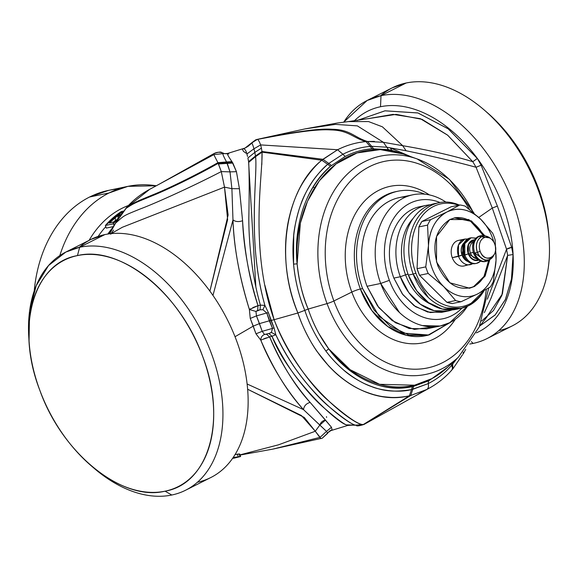<?xml version="1.0" encoding="UTF-8"?>
<svg xmlns="http://www.w3.org/2000/svg" width="578" height="578" viewBox="0 0 578 578"><rect width="100%" height="100%" fill="white"/><g stroke="black" fill="none" stroke-linecap="round" stroke-linejoin="round"><path stroke-width="0.87" d="M118.122 218.636L118.071 216.736L118.533 217.928L118.071 216.736L120.058 215.688L118.071 216.736L118.122 218.636M115.745 221.034A114.791 86.635 -101.7 0 1 117.977 218.78A114.791 86.635 78.3 0 0 115.745 221.034L115.513 220.941A114.596 86.483 -101.7 0 1 118.15 218.332A114.596 86.483 78.3 0 0 115.513 220.941L115.217 217.328L121.026 214.337L115.217 217.328L115.513 220.941L117.702 219.207L115.745 221.034M113.57 222.133A111.98 84.511 -101.7 0 1 115.405 220.428L113.57 222.133M115.217 221.591L109.235 223.036L121.329 212.502L121.676 213.455L121.329 212.502L122.601 212.242L121.329 212.502A114.596 86.483 78.3 0 0 109.235 223.036L114.574 221.93L117.681 219.25L115.217 221.591A114.791 86.635 78.3 0 0 113.396 223.599A114.791 86.635 -101.7 0 1 115.217 221.591M117.291 219.864L112.746 223.946A114.596 86.483 -101.7 0 1 114.574 221.93A114.596 86.483 78.3 0 0 112.746 223.946L105.369 225.478A114.596 86.483 -101.7 0 1 121.351 211.541L123.511 211.093L121.351 211.541L105.369 225.478L106.265 228.079L105.369 225.478L112.746 223.946L117.291 219.864M114.018 225.499L113.353 223.643L114.018 225.499M113.418 226.59L106.265 228.079L113.418 226.59M113.144 227.096A111.98 84.511 78.3 0 0 107.855 234.047A111.98 84.511 -101.7 0 1 113.144 227.096M98.137 236.416A111.98 84.511 -101.7 0 1 105.788 226.692A111.98 84.511 78.3 0 0 98.137 236.416M109.025 192.973A133.287 100.594 78.3 0 0 59.816 255.584A133.287 100.594 -101.7 0 1 109.025 192.973L89.626 197.004L109.025 192.973A133.287 100.594 -101.7 0 1 156.27 185.776L127.955 186.347L109.025 192.973M118.389 188.999A133.287 100.594 78.3 0 0 89.626 197.004A133.287 100.594 78.3 0 0 34.218 290.965A133.287 100.594 -101.7 0 1 89.626 197.004L108.556 190.386L127.955 186.347M89.091 240.361A115.253 86.982 -101.7 0 1 128.395 205.508A115.253 86.982 78.3 0 0 89.091 240.361M29.175 342.689L28.9 338.853A133.287 85.717 63.3 0 1 79.663 247.261A133.287 85.717 63.3 0 1 211.338 353.331A133.287 85.717 63.3 0 1 171.796 495.014L165.062 491.184A126.748 81.512 -116.7 0 0 202.668 356.46C227.197 419.166 209.171 483.764 165.062 491.184C122.16 501.856 62.128 453.499 39.839 390.316C15.31 327.61 33.336 263.012 77.445 255.592C120.347 244.92 180.379 293.277 202.668 356.46A126.748 81.512 -116.7 0 0 77.445 255.592A126.748 81.512 -116.7 0 0 29.175 342.689A126.748 81.512 -116.7 0 0 39.839 390.316A126.748 81.512 -116.7 0 0 91.021 465.622A126.748 81.512 -116.7 0 0 165.062 491.184L171.796 495.014A133.287 85.717 63.3 0 1 93.932 468.129A133.287 85.717 63.3 0 1 92.466 466.843M111.547 230.008A112.378 84.807 78.3 0 0 108.751 233.909A112.378 84.807 -101.7 0 1 111.547 230.008M65.827 252.066L91.028 239.393L104.864 234.589L79.663 247.261L77.445 255.592L79.663 247.261L65.827 252.066L48.552 265.519L36.204 285.698L29.557 311.332L29.052 340.782M233.122 457.747L233.274 458.159L232.667 458.253L233.274 458.159L233.122 457.747M234.704 457.501L234.849 457.877L233.274 458.159L234.849 457.877L234.704 457.501M236.229 457.27L234.849 457.877L236.229 457.27M236.973 457.169L236.344 457.566L236.973 457.169M237.703 457.176L237.059 457.386L237.703 457.176M236.64 457.205L233.006 457.762L236.64 457.205M197.416 482.247A133.287 85.717 -116.7 0 0 236.539 340.659A133.287 85.717 -116.7 0 0 104.864 234.589A133.287 85.717 63.3 0 1 236.539 340.659A133.287 85.717 63.3 0 1 210.833 477.529L185.625 490.209A133.287 85.717 -116.7 0 0 211.338 353.331A133.287 85.717 -116.7 0 0 79.663 247.261L104.864 234.589A133.287 85.717 -116.7 0 0 79.244 247.355M171.796 495.014A133.287 85.717 -116.7 0 0 185.625 490.209M233.035 458.296L234.314 458.087L233.035 458.296M233.194 457.494L240.614 456.533L234.314 458.087L240.614 456.533L233.194 457.494M126.878 207.285L114.914 223.888L109.69 233.787L115.549 223.159L126.878 207.285L149.781 189.266L126.878 207.285C136.17 201.317 137.86 201.093 152.903 194.779C167.634 188.898 195.653 175.387 217.892 162.671C195.653 175.387 167.634 188.898 152.903 194.779C137.86 201.093 136.17 201.317 126.878 207.285M222.508 152.83L221.757 152.599C221.092 151.66 218.491 151.985 213.961 153.575L159.607 183.977L213.809 154.651L213.86 153.669C216.866 151.985 219.929 151.819 223.057 153.17L221.757 152.599L223.057 153.17C219.893 151.826 216.829 151.992 213.86 153.669L214.467 153.481L213.86 153.669L213.809 154.651L151.219 188.515M235.087 454.532L237.348 454.178L238.244 456.692L237.348 454.178L239.09 453.961L239.986 456.476L239.09 453.961L239.726 454.012L240.614 456.533L239.726 454.012L235.087 454.532M213.809 154.651L222.841 153.632L223.057 153.17L224.011 153.524L223.057 153.17L222.841 153.632L213.809 154.651L218.231 163.307C195.501 176.225 166.572 190.119 151.631 196.029C136.329 202.416 135.021 202.473 125.744 208.579C135.021 202.473 136.329 202.416 151.631 196.029C166.572 190.119 195.501 176.225 218.231 163.307L221.287 171.579C194.526 185.48 156.898 202.741 140.107 209.012C122.449 216.172 124.602 215.211 115.549 223.159C124.602 215.211 122.449 216.172 140.107 209.012C156.898 202.741 194.526 185.48 221.287 171.579L224.495 187.127L122.363 227.262L111.178 233.62L122.363 227.262L224.495 187.127L228.122 214.994L209.901 291.124L227.624 219.647L224.495 187.127L221.287 171.579L217.892 162.671L226.554 161.948L217.892 162.671M247.644 389.254L304.281 417.439L315.285 431.246L278.574 444.8L240.022 454.857L278.574 444.8L315.285 431.246L320.118 437.336L272.982 449.092L320.118 437.336L320.732 438.615L315.285 431.246L301.413 415.524L247.644 389.254M538.161 187.684A126.748 81.512 -116.7 0 0 486.972 112.378A126.748 81.512 63.3 0 1 538.161 187.684A126.748 81.512 63.3 0 1 548.825 235.311A126.748 81.512 -116.7 0 0 538.161 187.684M222.841 153.632C222.855 154.658 224.098 157.433 226.554 161.948L226.916 162.642L218.231 163.307L226.916 162.642L227.299 163.393L218.6 163.986L227.299 163.393L230.015 171.89L221.287 171.579L230.015 171.89L231.901 188.688L224.495 187.127L231.901 188.688L232.977 219.929L212.971 295.437L232.977 219.929C234.047 247.984 239.516 277.852 249.385 309.526L250.26 318.442L253.243 326.122L235.036 336.721L253.243 326.122L255.975 333.809L260.765 340.124C273.647 369.631 287.902 392.809 303.529 409.643L319.815 425.083L315.285 431.246L319.815 425.083L326.512 431.361L320.118 437.336L326.512 431.361L327.675 433.283L326.512 431.361L303.529 409.643L247.124 384.002L303.529 409.643C288.856 393.329 271.631 367.348 260.765 340.124L255.975 333.809L250.26 318.442L249.385 309.526C239.241 276.262 233.772 246.394 232.977 219.929L231.901 188.688L230.015 171.89L226.554 161.948C224.105 157.447 222.862 154.673 222.841 153.632L227.429 153.697L222.841 153.632M296.76 242.204L297.302 243.338M222.169 152.722L220.139 152.332M228.823 154.001L227.429 153.697C227.392 154.601 228.895 157.238 231.937 161.616L236.438 171.666L239.422 188.717L242.579 220.731C243.613 247.232 248.764 275.54 258.012 305.661L249.385 309.526L255.953 311.448L256.466 315.891L262.202 331.324L264.522 334.489L266.472 334.214L269.651 336.945C281.97 364.841 295.466 386.668 310.148 402.418L331.483 427.258L332.054 429.786L328.066 432.59L322.286 438.182L320.732 438.615L322.286 438.182L327.675 433.283M322.286 438.182L272.982 449.092L240.094 455.052M498.756 330.645A133.287 85.717 -116.7 0 0 549.1 239.148A133.287 85.717 -116.7 0 0 537.887 189.057A133.287 85.717 -116.7 0 0 484.068 109.871A133.287 85.717 -116.7 0 0 406.204 82.986A133.287 85.717 -116.7 0 0 380.584 95.753M252.839 307.59L258.012 305.661C249.667 280.59 244.523 252.283 242.579 220.731C238.772 222.06 235.571 221.8 232.977 219.929C235.571 221.8 238.772 222.06 242.579 220.731L239.422 188.717L231.901 188.688L239.422 188.717L236.438 171.666L230.015 171.89L236.438 171.666L232.855 163.047L227.299 163.393L232.855 163.047L232.378 162.295L226.916 162.642L232.378 162.295L231.937 161.616L226.554 161.948L231.937 161.616C228.83 157.129 227.327 154.485 227.429 153.697M374.428 141.386L367.485 141.48C354.48 137.564 350.16 129.523 332.393 129.284C314.786 128.02 283.039 134.32 257.376 139.37L251.459 143.055L245.079 148.047L251.379 143.062L257.376 139.37L251.379 143.062L248.056 146.335L251.459 143.055C252.095 143.113 252.918 145.027 253.923 148.799L254.847 152.39L247.911 157.953L248.591 161.681L255.512 155.959L248.591 161.681L247.911 157.953L254.847 152.39L255.584 156.645C257.795 176.182 246.871 243.078 264.919 305.43L260.389 305.112L260.071 309.794L260.389 305.112L258.012 305.654L257.622 310.422L258.012 305.661L260.389 305.112L264.919 305.43L262.918 309.714L266.79 312.965L256.466 315.891L250.26 318.442L256.466 315.891L255.953 311.448L249.385 309.526L250.419 308.818M257.622 310.422L255.953 311.448L260.071 309.794L257.622 310.422M259.457 323.608L253.243 326.122L259.457 323.608L256.466 315.891L266.79 312.965L269.334 320.804L259.457 323.608L269.334 320.804L272.527 328.398L262.202 331.324L255.975 333.809L262.202 331.324L259.457 323.608M269.651 336.945L271.971 336.244L269.651 336.945L266.472 334.214L268.886 333.506L271.971 336.244C287.468 376.48 335.522 421.6 346.28 424.844L355.441 425.148L347.812 425.249L354.393 424.924L347.624 425.473L329.612 431L331.909 429.931L328.672 431.817L332.054 429.786L328.066 432.59L332.054 429.786L331.483 427.258L326.512 431.361L331.483 427.258L325.472 420.105L319.815 425.083C320.754 422.323 322.64 420.661 325.472 420.105L310.148 402.418C306.246 403.495 304.042 405.9 303.529 409.643C304.042 405.9 306.246 403.495 310.148 402.418C293.06 382.773 279.557 360.954 269.651 336.952L260.765 340.124C260.88 337.306 262.13 335.428 264.522 334.489C262.137 335.421 260.888 337.299 260.765 340.124M263.814 338.838L266.588 337.834M326.599 417.395L326.505 416.673M367.167 100.471L343.729 122.146A133.287 85.717 63.3 0 1 381.003 95.666L380.519 106.735A123.482 79.41 63.3 0 1 502.513 204.995A123.482 79.41 63.3 0 1 476.467 332.849A123.482 79.41 -116.7 0 0 502.513 204.995A123.482 79.41 -116.7 0 0 380.519 106.735L381.003 95.666L367.167 100.471L392.375 87.791L406.204 82.986L381.003 95.666A133.287 85.717 63.3 0 1 512.686 201.736A133.287 85.717 63.3 0 1 473.136 343.411A133.287 85.717 63.3 0 1 469.748 344.018L473.136 343.411A133.287 85.717 -116.7 0 0 486.972 338.607A133.287 85.717 -116.7 0 0 512.686 201.736A133.287 85.717 -116.7 0 0 381.003 95.666L406.204 82.986A133.287 85.717 63.3 0 1 537.887 189.057A133.287 85.717 63.3 0 1 512.173 325.934L486.972 338.607M345.355 366.857L345.333 365.925M247.521 156.472L246.922 153.972L253.923 148.799L246.922 153.972C245.888 150.027 244.494 148.329 242.746 148.864L242.298 149.102L243.439 151.313L245.953 153.156M312.929 187.135L314.577 187.799M224.329 153.654L227.595 153.437L245.079 148.047L248.056 146.335L255.714 139.818L251.314 143.106L255.714 139.818L257.282 139.377L305.018 128.908L335.471 124.378L357.37 125.881L383.402 142.296L357.37 125.881L335.471 124.378L305.018 128.908L337.032 123.078L348.259 121.604L368.547 121.568L382.405 126.82L402.693 145.692L382.405 126.82L368.547 121.568L348.259 121.604L367.94 118.663M260.389 305.112C257.362 294.744 254.826 283.104 252.781 270.193C250.093 251.314 248.771 233.844 248.822 217.776C249.342 192.503 249.299 174.05 248.677 162.404L255.584 156.645L248.677 162.404L248.591 161.681L255.859 286.97M246.922 153.972L247.167 155.012M262.918 309.714L260.071 309.794L262.918 309.714L264.919 305.43L268.438 312.777L266.79 312.965L262.918 309.714M269.348 333.369L271.364 332.408L275.822 334.749C302.662 393.091 350.232 424.743 355.441 425.148L346.28 424.844C342.703 423.378 334.669 417.193 322.192 406.291C314.54 399.477 305.957 389.854 296.42 377.434C287.815 366.163 279.665 352.436 271.971 336.244L268.886 333.506L264.522 334.489L262.202 331.324L272.527 328.398L271.364 332.408L270.54 332.942M264.847 285.178L274.124 319.713C285.33 348.837 306.586 380.382 325.197 397.895C345.666 416.059 358.374 424.931 363.324 424.527L355.441 425.148C351.771 424.447 342.559 417.937 327.798 405.611C318.948 397.989 309.1 386.985 298.27 372.586C290.192 361.597 282.707 348.982 275.822 334.749L271.971 336.244L275.822 334.749L271.364 332.408L272.527 328.398L266.79 312.965L268.438 312.777L270.93 320.443L269.334 320.804L270.93 320.443L274.051 327.863L272.527 328.398L274.051 327.863L275.822 334.749L274.051 327.863L268.438 312.777L264.919 305.43C246.777 241.546 257.824 177.482 255.584 156.645L254.847 152.39L261.415 148.127L261.993 151.501L255.512 155.959L261.993 151.501L262.029 152.159L255.584 156.645L262.029 152.159L261.827 164.542M355.643 425.22L346.511 424.967L355.643 425.22M347.378 425.422L346.511 424.967M473.136 343.411L471.352 341.649L473.136 343.411M380.519 106.735A123.482 79.41 -116.7 0 0 354.307 120.874A123.482 79.41 63.3 0 1 380.519 106.735M472.79 161.703L447.697 135.223L420.329 118.678L393.062 114.372L367.601 118.743L396.14 114.357L422.077 119.364L447.524 135.079L472.79 161.703L477.356 158.502L472.79 161.703C453.051 155.641 429.685 150.302 402.693 145.692L383.402 142.296L402.693 145.692C429.281 150.208 452.646 155.547 472.79 161.703L476.07 167.28L472.79 161.703M357.074 120.506L384.934 110.824L418.046 112.985L448.261 128.887L477.356 158.502L481.113 165.192L476.07 167.28L481.113 165.192L477.356 158.502L448.073 128.742L417.872 112.934L385.027 110.81L357.081 120.506M481.64 321.036L493.525 310.487L501.856 295.459L507.636 255.397L513.062 254.522L511.479 279.037L505.497 299.325L495.303 314.808L479.827 325.934L495.071 315.053L505.324 299.715L511.458 279.181L513.062 254.522L511.667 247.348L497.376 206.064L481.113 165.192L497.376 206.064L492.297 208.058L476.07 167.28C456.606 161.912 433.283 156.407 406.096 150.757L402.693 145.692L406.096 150.757L386.834 147.217L383.402 142.296L386.834 147.217L371.676 146.299L367.485 141.48L365.91 141.596C353.014 137.867 348.389 130.202 330.905 129.949C313.529 128.721 282.693 134.645 257.492 139.392C258.272 139.652 259.32 141.494 260.635 144.912L253.923 148.799C252.962 145.143 252.145 143.228 251.459 143.055L257.376 139.37C283.039 134.32 314.786 128.02 332.393 129.284C350.16 129.523 354.48 137.564 367.485 141.48L383.402 142.296M349.452 370.223L349.473 369.205L349.452 370.223M261.415 148.127L254.847 152.39L253.923 148.799L260.635 144.912L261.415 148.127L260.635 144.912C259.269 141.408 258.221 139.565 257.492 139.392C282.693 134.645 313.529 128.721 330.905 129.949C348.389 130.202 353.014 137.867 365.91 141.596C356.178 142.463 346.749 145.179 337.617 149.731L260.635 144.912L337.588 149.745L322.907 159.304L261.993 151.501L261.415 148.127M430.061 387.715L364.039 424.425C359.184 425.972 356.583 426.297 356.243 425.401L364.14 424.331L409.419 395.778L410.734 395.475L363.533 424.519L410.734 395.475L426.752 389.5L418.393 394.023L430.95 387.202M511.667 247.348L513.062 254.522L507.636 255.397L506.552 249.248L511.667 247.348A3.273 0.513 -19.1 0 0 506.552 249.248L492.297 208.058L497.376 206.064L511.667 247.348M490.794 298.725L507.636 255.397L502.448 293.855L485.997 317.979M274.124 319.713L270.93 320.443L274.124 319.713C249.046 249.515 262.997 174.274 262.029 152.159L261.993 151.501L322.907 159.304L321.809 160.222L262.029 152.159L321.809 160.222L337.617 149.731C346.945 145.121 356.38 142.405 365.91 141.596L367.485 141.48L371.676 146.299L370.173 146.407L365.91 141.596L370.173 146.407C360.932 147.152 351.843 149.76 342.899 154.232L337.617 149.731L342.899 154.232L337.588 149.745L342.87 154.247L328.788 163.437L322.907 159.304L328.788 163.437L327.74 164.318L321.809 160.222C286.356 188.088 274.16 257.282 297.887 312.987L274.124 319.713L297.887 312.987C317.705 372.015 366.958 406.363 409.419 395.778L363.324 424.527C358.122 427.431 299.072 386.971 274.124 319.713M473.303 212.516A111.467 84.128 78.3 0 0 417.179 158.95L403.567 154.08L380.331 149.608L357.11 152.917L336.208 163.82L319.403 180.741L307.503 201.296L300.365 223.101L297.121 263.843L293.559 264.124L293.718 235.557C294.888 224.64 297.229 214.33 300.726 204.619C303.074 197.394 307.279 189.266 313.348 180.22C318.991 172.627 323.788 167.324 327.74 164.318L330.406 166.312L327.74 164.318L328.788 163.437L331.425 165.453L328.788 163.437L342.87 154.247L345.167 156.436L342.899 154.232L345.196 156.421L342.899 154.232C351.8 149.767 360.896 147.159 370.173 146.407L372.022 148.756L370.173 146.407L371.676 146.299L373.504 148.662L371.676 146.299L386.834 147.217L388.38 149.637L372.022 148.756C362.933 149.449 353.989 152 345.196 156.421L330.406 166.312C305.394 189.317 294.296 221.829 297.121 263.843A119.769 90.392 -101.7 0 1 403.567 154.08L391.79 150.359L390.309 147.91L391.79 150.359L388.38 149.637L386.834 147.217L390.309 147.91L411.413 156.891L390.309 147.91L406.096 150.757C433.962 156.566 457.285 162.071 476.07 167.28L492.297 208.058L506.552 249.248L487.362 299.194L506.552 249.248L507.636 255.397L490.859 298.588M492.297 208.058L478.801 217.4L492.297 208.058M409.419 395.778L411.514 389.579L412.786 389.29L410.734 395.475L409.419 395.778C405.604 396.797 396.457 397.801 390.757 397.389C381.14 396.631 380.389 396.291 373.829 394.666C362.905 391.248 354.292 387.759 341.519 377.846C337.66 374.725 335.717 373.229 328.672 365.939L317.214 351.699C310.314 342.284 301.427 324.569 297.887 312.987C291.558 297.056 288.039 282.729 286.392 267C285.026 253.417 285.272 240.484 287.143 228.216C287.721 223.578 289.043 217.516 291.11 210.038C293.234 203.08 295.315 197.488 297.359 193.276C302.07 182.034 313.189 167.035 321.809 160.222L327.74 164.318C315.747 175.055 306.578 187.193 299.288 208.795C295.763 220.796 293.834 230.492 293.494 237.89C292.757 245.636 292.779 254.378 293.559 264.124C295.235 281.016 298.992 296.427 304.816 310.357L297.887 312.987L304.816 310.357C309.533 324.677 316.556 338.238 325.884 351.041C330.5 357.37 336.382 363.678 343.527 369.963C348.707 374.652 355.528 379.139 363.996 383.409C381.783 391.306 392.151 392.635 411.514 389.579L409.419 395.778M410.734 395.475L412.786 389.29L428.175 383.619C428.854 386.465 428.377 388.423 426.752 389.5L410.734 395.475M451.671 370.245C444.901 377.824 437.084 383.987 428.211 388.734L426.752 389.5C428.385 388.423 428.854 386.458 428.175 383.619C428.883 386.444 428.406 388.409 426.781 389.485C428.406 388.416 428.883 386.458 428.204 383.611L428.204 383.611C437.127 379.089 444.937 373.02 451.613 365.404C452.776 367.781 452.61 369.552 451.122 370.715L452.82 368.923L452.697 364.147L452.82 368.923L452.256 369.421M451.122 370.715C452.61 369.573 452.776 367.803 451.613 365.404L457.147 358.338L451.613 365.404C445.017 372.962 437.206 379.024 428.204 383.611L411.514 389.579C396.197 393.697 376.206 388.756 372.203 386.827C363.389 383.893 353.83 378.272 343.527 369.963C336.736 364.046 330.854 357.739 325.884 351.041L328.752 348.895C352.977 379.616 380.844 392.195 412.345 386.639L411.514 389.579L412.345 386.639L413.581 386.357L412.786 389.29L413.581 386.357L428.63 380.859L428.175 383.619L428.659 380.851L428.204 383.611L428.659 380.851L445.472 369.27L428.659 380.851L412.345 386.639C378.106 394.384 345.391 372.319 328.752 348.895L325.884 351.041C316.404 337.949 309.382 324.388 304.816 310.357C298.804 295.726 295.055 280.316 293.559 264.124L297.121 263.843C293.747 233.18 302.092 190.306 330.406 166.312L345.196 156.421C353.953 152.014 362.897 149.456 372.022 148.756L388.38 149.637L396.775 151.768M463.303 352.147L463.086 354.112L463.303 352.147M462.451 354.841L452.82 368.923M451.223 363.902L451.613 365.404L451.223 363.902M452.285 362.897L452.697 364.147L452.285 362.897M308.182 309.071L304.816 310.357L308.182 309.071C313.16 323.897 320.024 337.176 328.752 348.895L350.124 369.689L379.558 384.305L414.527 385.208L431.976 378.583L447.856 367.059A119.769 90.392 -101.7 0 1 328.752 348.895L318.904 333.6C314.446 325.349 310.87 317.178 308.182 309.071C302.793 296.817 299.108 281.739 297.121 263.843C298.551 279.434 302.236 294.513 308.182 309.071L327.047 303.594L308.182 309.071M417.179 158.95A111.467 84.128 78.3 0 0 334.424 190.234A111.467 84.128 78.3 0 0 327.047 303.594A111.467 84.128 78.3 0 0 327.069 303.638A111.467 84.128 78.3 0 0 458.397 357.168A111.467 84.128 -101.7 0 1 327.069 303.638A111.467 84.128 -101.7 0 1 327.047 303.594A111.467 84.128 -101.7 0 1 334.424 190.234A111.467 84.128 -101.7 0 1 417.179 158.95L449.424 179.346L474.018 213.123M469.415 209.352A105.499 79.62 78.3 0 0 362.485 170.785A105.499 79.62 78.3 0 0 333.896 300.965A6.539 0.845 159.6 0 1 327.047 303.594A6.539 0.845 -20.4 0 0 333.896 300.965A105.499 79.62 78.3 0 0 333.911 301.001A105.499 79.62 78.3 0 0 419.874 369.031A105.499 79.62 78.3 0 0 486.293 289.34A105.499 79.62 -101.7 0 1 419.874 369.031A105.499 79.62 -101.7 0 1 333.911 301.001A105.499 79.62 -101.7 0 1 333.896 300.965A105.499 79.62 -101.7 0 1 362.485 170.785A105.499 79.62 -101.7 0 1 469.415 209.352M429.403 194.916A79.93 60.329 78.3 0 0 361.387 204.728A79.93 60.329 78.3 0 0 351.814 292.078L333.896 300.965L351.814 292.078A79.93 60.329 78.3 0 0 351.829 292.114A79.93 60.329 78.3 0 0 455.276 319.316A79.93 60.329 -101.7 0 1 351.829 292.114A79.93 60.329 -101.7 0 1 351.814 292.078A79.93 60.329 -101.7 0 1 361.387 204.728A79.93 60.329 -101.7 0 1 429.403 194.916M360.369 289.007A6.539 0.845 -20.4 0 0 351.814 292.078A6.539 0.845 159.6 0 1 360.369 289.007A73.565 55.517 78.3 0 0 360.383 289.051A73.565 55.517 78.3 0 0 425.675 335.717A73.565 55.517 78.3 0 0 426.774 335.471L406.529 335.327L387.874 326.599L371.871 310.545L360.369 289.007A73.565 55.517 -101.7 0 1 395.72 191.672A73.565 55.517 78.3 0 0 360.369 289.007L362.579 288.552L360.369 289.007M424.844 194.186A73.565 55.517 78.3 0 0 397.924 191.21A73.565 55.517 78.3 0 0 362.579 288.552L374.06 310.068L390.063 326.129L408.733 334.864L427.879 335.254L451.382 321.801L428.898 335.03L403.039 333.116L379.255 316.448L362.579 288.552A73.565 55.517 -101.7 0 1 368.302 212.408A73.565 55.517 -101.7 0 1 424.844 194.186M406.211 196.823A67.026 50.582 78.3 0 0 367.052 286.298L378.821 307.641L395.388 322.719L414.426 329.424L433.24 326.808M422.475 325.587L440.198 326.021L426.55 328.853L409.101 328.499L392.094 320.537L377.513 305.906L367.052 286.298L380.707 283.458A67.026 50.582 -101.7 0 1 403.386 198.102A67.026 50.582 -101.7 0 1 445.848 202.047A67.026 50.582 78.3 0 0 412.909 194.772A67.026 50.582 78.3 0 0 403.386 198.102A67.026 50.582 78.3 0 0 380.707 283.458L367.052 286.298A67.026 50.582 -101.7 0 1 399.261 197.611L412.909 194.772M440.198 326.021L449.72 322.683A67.026 50.582 -101.7 0 1 380.707 283.458L389.377 280.337A60.488 45.648 -101.7 0 1 409.845 203.311A60.488 45.648 -101.7 0 1 440.01 202.51A60.488 45.648 78.3 0 0 409.845 203.311A60.488 45.648 78.3 0 0 389.377 280.337L380.707 283.458L399.456 312.51M449.72 322.683L467.508 306.217A67.026 50.582 -101.7 0 1 449.72 322.683M389.377 280.337A60.488 45.648 78.3 0 0 451.656 315.733A60.488 45.648 78.3 0 0 461.966 308.117A60.488 45.648 -101.7 0 1 451.656 315.733A60.488 45.648 -101.7 0 1 389.377 280.337M433.63 206.418A52.439 39.571 -101.7 0 1 458.506 205.241A52.439 39.571 78.3 0 0 433.63 206.418A52.439 39.571 78.3 0 0 415.885 273.199A52.439 39.571 -101.7 0 1 433.63 206.418M469.878 303.891A52.439 39.571 -101.7 0 1 415.885 273.199A52.439 39.571 78.3 0 0 469.878 303.891A52.439 39.571 78.3 0 0 484.075 290.561A52.439 39.571 -101.7 0 1 469.878 303.891M418.891 226.916L417.063 268.683L419.52 275.294L446.946 302.345L452.386 303.529A49.043 37.014 -101.7 0 1 446.946 302.345L455.623 300.538A49.043 37.014 78.3 0 0 461.071 301.73L452.386 303.529L461.071 301.73L477.507 293.992L490.317 287.013A49.043 37.014 78.3 0 0 493.301 281.587L496.032 260.324L495.129 239.819A49.043 37.014 78.3 0 0 493.988 236.474A49.043 37.014 78.3 0 0 492.666 233.209L480.773 219.308L465.247 206.158A49.043 37.014 78.3 0 0 459.806 204.973L451.122 206.78L421.875 221.49L418.891 226.916A49.043 37.014 -101.7 0 1 421.875 221.49L451.122 206.78L459.806 204.973L446.996 211.953L430.559 219.683L421.875 221.49L430.559 219.683A49.043 37.014 78.3 0 0 427.575 225.109L418.891 226.916L427.575 225.109L428.479 245.614L425.748 266.877L417.063 268.683L418.891 226.916M446.794 307.98L461.056 308.32L468.722 305.639L484.191 290.496A53.949 40.713 -101.7 0 1 468.722 305.639A53.949 40.713 -101.7 0 1 413.169 274.073L415.885 273.199L413.169 274.073A53.949 40.713 -101.7 0 1 431.426 205.371A53.949 40.713 -101.7 0 1 459.315 205.074A53.949 40.713 78.3 0 0 439.092 202.69A53.949 40.713 78.3 0 0 431.426 205.371A53.949 40.713 78.3 0 0 413.169 274.073L428.262 297.446M423.045 206.209A53.949 40.713 78.3 0 0 393.849 278.09L402.888 294.693L415.56 306.708L430.213 312.561L444.944 311.491M448.217 310.993L441.736 312.337L427.691 312.048L414.007 305.646L402.266 293.862L393.849 278.09L400.33 276.739L408.747 292.519L420.488 304.295L434.172 310.704L448.217 310.993L452.184 309.887A53.949 40.713 -101.7 0 1 400.33 276.739L393.849 278.09A53.949 40.713 -101.7 0 1 419.773 206.707L426.253 205.356A53.949 40.713 78.3 0 0 400.33 276.739L405.568 274.853A49.997 37.736 78.3 0 0 431.13 304.353A49.997 37.736 -101.7 0 1 405.568 274.853L400.33 276.739A53.949 40.713 -101.7 0 1 430.328 204.793A53.949 40.713 78.3 0 0 426.253 205.356M458.636 308.724L458.629 308.724A53.949 40.713 78.3 0 1 408.371 275.07L413.169 274.073L408.371 275.07A53.949 40.713 -101.7 0 1 434.288 203.687L439.092 202.69M461.056 308.32L456.259 309.317L442.213 309.028L428.529 302.626L416.789 290.85L408.371 275.07A53.949 40.713 78.3 0 1 436.708 203.283M413.227 218.26A49.997 37.736 78.3 0 0 405.568 274.853A3.273 0.426 159.6 0 1 407.707 274.218A3.273 0.426 -20.4 0 0 405.568 274.853A49.997 37.736 -101.7 0 1 413.227 218.26M473.642 253.135L473.512 253.236C476.178 259.377 480.108 262.145 485.289 261.538L486.264 261.335L474.654 253.034L473.678 253.236A13.077 9.869 -101.7 0 1 473.476 252.665A13.077 9.869 -101.7 0 1 479.964 235.932A13.077 9.869 -101.7 0 1 480.455 235.846A13.077 9.869 78.3 0 0 479.964 235.932A13.077 9.869 78.3 0 0 473.476 252.665A13.077 9.869 78.3 0 0 473.678 253.236A13.077 9.869 78.3 0 0 485.289 261.538A13.077 9.869 -101.7 0 1 473.678 253.236L474.654 253.034A13.077 9.869 78.3 0 0 486.264 261.335A13.077 9.869 78.3 0 0 488.121 260.685L493.547 255.779A12.203 9.212 -101.7 0 1 489.92 259.435L494.291 254.421A10.628 8.02 78.3 0 0 494.725 244.075A10.628 8.02 78.3 0 0 491.054 238.866A10.628 8.02 78.3 0 0 481.669 239.523A10.628 8.02 78.3 0 0 480.188 251.387A10.628 8.02 78.3 0 0 487.016 258.113A10.628 8.02 78.3 0 0 494.291 254.421M488.121 260.685L489.92 259.435L488.121 260.685M474.654 253.034L477.356 252.297C480.426 258.865 484.617 261.249 489.92 259.435A12.203 9.212 -101.7 0 1 477.356 252.297L480.188 251.387L477.356 252.297A12.203 9.212 -101.7 0 1 481.488 236.756L479.083 236.38L480.939 235.73L479.083 236.38L481.488 236.756A12.203 9.212 -101.7 0 1 489.833 237.919L481.488 236.756C476.72 240.007 475.34 245.188 477.356 252.297L474.654 253.034C472.501 245.419 473.974 239.863 479.083 236.38C473.917 239.834 472.443 245.383 474.654 253.034M494.725 244.075C499.912 256.589 484.472 264.356 480.188 251.387A10.628 8.02 -101.7 0 1 483.786 237.854A10.628 8.02 -101.7 0 1 494.725 244.075M473.238 252.434L470.398 253.027A8.663 6.539 -101.7 0 1 473.433 241.944A8.663 6.539 78.3 0 0 470.398 253.027L473.238 252.434M476.908 258.626A8.663 6.539 -101.7 0 1 470.644 253.634A8.663 6.539 -101.7 0 1 470.398 253.027L468.664 253.655A9.971 7.528 -101.7 0 1 474.198 240.354A9.971 7.528 78.3 0 0 468.664 253.655L470.398 253.027A8.663 6.539 78.3 0 0 470.644 253.634A8.663 6.539 78.3 0 0 476.908 258.626M468.946 254.349A9.971 7.528 -101.7 0 1 468.664 253.655A9.971 7.528 78.3 0 0 468.946 254.349A9.971 7.528 78.3 0 0 478.237 259.782A9.971 7.528 -101.7 0 1 468.946 254.349M470.622 237.89A13.077 9.869 78.3 0 0 470.095 237.984A13.077 9.869 78.3 0 0 463.607 254.717A13.077 9.869 78.3 0 0 463.809 255.288L468.332 253.821L468.548 244.046L474.509 239.848A10.462 7.897 78.3 0 0 468.101 253.15A10.462 7.897 78.3 0 0 468.332 253.821A10.462 7.897 78.3 0 0 478.721 260.122L468.332 253.821L464.856 255.071A13.077 9.869 78.3 0 0 476.467 263.373A13.077 9.869 78.3 0 0 480.549 261.083M462.14 255.071A10.296 7.774 -101.7 0 1 463.896 243.23A10.296 7.774 78.3 0 0 462.14 255.071L463.397 254.58L462.14 255.071A10.296 7.774 78.3 0 0 462.422 255.765A10.296 7.774 -101.7 0 1 462.14 255.071M467.645 261.249A10.296 7.774 -101.7 0 1 462.422 255.765A10.296 7.774 78.3 0 0 467.645 261.249M472.768 263.684L463.867 265.996A13.077 9.869 -101.7 0 1 452.256 257.687L462.032 255.129L464.105 242.818A10.462 7.897 78.3 0 0 461.8 254.457A10.462 7.897 78.3 0 0 462.032 255.129A10.462 7.897 78.3 0 0 467.992 261.545L462.032 255.129L458.556 256.379A13.077 9.869 78.3 0 0 470.167 264.681A13.077 9.869 78.3 0 0 472.674 263.669M461.836 240.426A13.077 9.869 78.3 0 0 452.834 244.877A13.077 9.869 78.3 0 0 452.256 257.687A13.077 9.869 -101.7 0 1 458.542 240.383L464.842 239.075L458.484 244.949L458.556 256.379L452.256 257.687A13.077 9.869 78.3 0 0 466.872 264.637M467.544 239.01L464.842 239.075L467.624 238.952M470.167 264.681A13.077 9.869 -101.7 0 1 458.556 256.379A13.077 9.869 -101.7 0 1 458.267 255.541A13.077 9.869 -101.7 0 1 464.842 239.075M475.802 238.244L471.142 237.768L464.784 243.634L464.856 255.071L463.809 255.288A13.077 9.869 78.3 0 0 475.419 263.59A13.077 9.869 -101.7 0 1 463.809 255.288L463.686 243.974L470.095 237.984C463.462 240.585 461.309 246.351 463.643 255.288L463.773 255.187M480.723 261.148L476.467 263.373A13.077 9.869 -101.7 0 1 464.856 255.071A13.077 9.869 -101.7 0 1 464.567 254.226A13.077 9.869 -101.7 0 1 471.142 237.768L470.095 237.984M481.077 235.701L480.939 235.73C482.37 234.805 485.332 235.535 489.833 237.919L491.054 238.866M428.204 273.488L419.52 275.294A49.043 37.014 -101.7 0 1 417.063 268.683L425.748 266.877A49.043 37.014 78.3 0 0 426.889 270.229A49.043 37.014 78.3 0 0 428.204 273.488L443.731 286.637L455.623 300.538L446.946 302.345L419.52 275.294L428.204 273.488A49.043 37.014 -101.7 0 1 426.889 270.229A49.043 37.014 -101.7 0 1 425.748 266.877L428.479 245.614C429.613 229.423 435.783 218.202 446.996 211.953C458.592 206.722 469.849 209.178 480.773 219.308A44.138 33.314 -101.7 0 1 492.449 237.782A44.138 33.314 -101.7 0 1 493.923 242.319A44.138 33.314 78.3 0 0 492.449 237.782A44.138 33.314 78.3 0 0 480.773 219.308L492.666 233.209A49.043 37.014 -101.7 0 1 493.988 236.474A49.043 37.014 -101.7 0 1 495.129 239.819L496.032 260.324A44.138 33.314 -101.7 0 1 477.507 293.992L461.071 301.73A49.043 37.014 -101.7 0 1 455.623 300.538L443.731 286.637A44.138 33.314 78.3 0 0 477.507 293.992A44.138 33.314 -101.7 0 1 443.731 286.637A44.138 33.314 -101.7 0 1 432.062 268.163A44.138 33.314 -101.7 0 1 428.479 245.614L427.575 225.109A49.043 37.014 -101.7 0 1 430.559 219.683L446.996 211.953L459.806 204.973A49.043 37.014 -101.7 0 1 465.247 206.158L480.773 219.308A44.138 33.314 78.3 0 0 446.996 211.953A44.138 33.314 78.3 0 0 428.479 245.614A44.138 33.314 78.3 0 0 432.062 268.163A44.138 33.314 78.3 0 0 443.731 286.637L428.204 273.488M495.548 250.115A44.138 33.314 -101.7 0 1 496.032 260.324A44.138 33.314 78.3 0 0 495.548 250.115M449.821 219.546C435.429 229.256 431.455 244.747 437.907 266.01C447.004 285.113 459.264 291.912 474.683 286.399L485.115 276.103L489.725 259.927L485.115 276.103L474.683 286.399L469.574 288.184L449.85 282.786L436.542 261.964L436.527 236.496L449.821 219.546L454.929 217.761L471.46 220.933L484.675 235.643L468.837 219.539L449.821 219.546M473.635 286.616L469.054 288.285A35.966 27.144 78.3 0 0 473.635 286.616L474.683 286.399L473.635 286.616L483.981 276.472L488.648 260.526A35.966 27.144 -101.7 0 1 473.635 286.616M454.409 217.877A35.966 27.144 -101.7 0 1 483.446 235.521L470.528 221.222L454.409 217.877M493.301 281.587A49.043 37.014 -101.7 0 1 490.317 287.013L477.507 293.992A44.138 33.314 78.3 0 0 496.032 260.324L493.301 281.587M115.6 221.23L115.47 220.847M91.021 465.622L93.932 468.129M109.495 233.815L114.914 223.888L126.329 207.755C133.099 200.176 140.916 194.013 149.789 189.266L159.607 183.977M110.73 234.206L113.541 230.037M222.631 152.874L224.401 153.625M548.825 235.311L549.1 239.148M484.068 109.871L486.979 112.378M487.247 316.534L479.53 326.339M484.364 312.662L491.343 297.497M463.086 354.104L465.731 349.314M445.472 369.27L458.397 357.168L479.27 326.946L488.721 287.952M426.752 335.478L427.879 335.254M395.72 191.672L397.924 191.21M486.264 261.335L488.8 260.454M463.643 255.288C466.309 261.437 470.239 264.197 475.419 263.59L476.467 263.373M471.142 237.768L475.932 238.114M473.512 253.236C471.178 244.299 473.331 238.526 479.964 235.932L480.939 235.73"/></g></svg>
